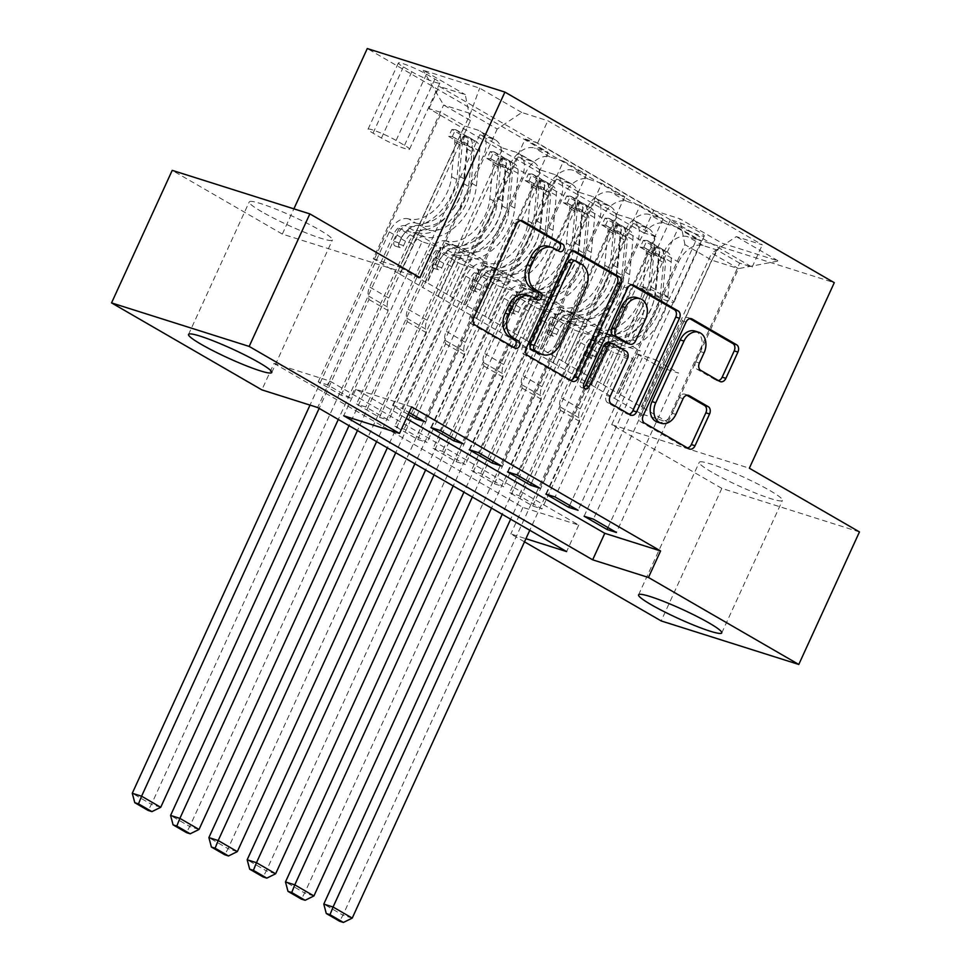 <?xml version="1.0" encoding="UTF-8"?>
<svg xmlns="http://www.w3.org/2000/svg" width="971" height="971" viewBox="0 0 971 971"><rect width="100%" height="100%" fill="white"/><g stroke="black" fill="none" stroke-linecap="round" stroke-linejoin="round"><path stroke-width="0.73" stroke-dasharray="4.86 3.64" d="M711.84 472.173A45.746 4.964 24.6 0 1 699.254 462.305A45.746 4.964 24.6 0 1 725.592 469.381A45.746 4.964 24.6 0 1 769.869 490.525A45.746 4.964 24.6 0 1 782.444 500.393A45.746 4.964 24.6 0 1 756.106 493.317A45.746 4.964 24.6 0 1 711.84 472.173M261.806 211.763A45.746 4.964 24.6 0 1 249.231 201.907A45.746 4.964 24.6 0 1 275.57 208.983A45.746 4.964 24.6 0 1 319.835 230.127A45.746 4.964 24.6 0 1 332.422 239.983A45.746 4.964 24.6 0 1 306.083 232.906A45.746 4.964 24.6 0 1 261.806 211.763M675.318 224.35A18.765 2.039 24.6 0 1 670.148 220.308A18.765 2.039 24.6 0 1 680.962 223.209A18.765 2.039 24.6 0 1 699.12 231.887A18.765 2.039 24.6 0 1 704.278 235.929A18.765 2.039 24.6 0 1 693.476 233.028A18.765 2.039 24.6 0 1 675.318 224.35M644.975 290.62A18.765 2.039 24.6 0 1 639.816 286.566A18.765 2.039 24.6 0 1 650.619 289.467A18.765 2.039 24.6 0 1 668.788 298.146A18.765 2.039 24.6 0 1 673.947 302.199A18.765 2.039 24.6 0 1 663.144 299.286A18.765 2.039 24.6 0 1 644.975 290.62M532.691 505.976L655.983 236.693L632.995 223.403L509.714 492.685L532.691 505.976L541.988 508.925L519.012 495.623L509.714 492.685M494.397 483.813L617.677 214.53L594.701 201.24L471.408 470.522L494.397 483.813L503.694 486.762L480.706 473.46L471.408 470.522M456.091 461.662L579.384 192.367L556.395 179.077L433.115 448.359L456.091 461.662L465.388 464.599L442.412 451.297L433.115 448.359M417.785 439.499L541.078 170.204L518.101 156.914L394.809 426.196L417.785 439.499L427.094 442.436L404.106 429.133L394.809 426.196M479.795 134.751L356.515 404.033L379.491 417.336L502.784 148.041L479.795 134.751L493.377 139.047A23.462 15.39 120.1 0 1 495.416 139.945A23.462 15.39 120.1 0 1 498.548 164.949L438.358 296.422L422.664 287.44L440.87 247.678L422.082 241.73L350.495 398.11L327.506 384.819L318.209 381.87L341.185 395.173L350.495 398.11M408.196 414.423L392.6 405.405L464.199 249.025L445.41 243.09L427.216 282.84L450.192 296.143L510.006 164.56A23.462 15.39 120.1 0 1 534.596 148.065L548.178 152.362L525.19 139.059L401.909 408.354L409.082 412.493M548.178 152.362L424.885 421.645M449.816 296.021L465.145 304.894L525.335 173.421A23.462 15.39 120.1 0 1 549.914 156.926L563.496 161.222L440.203 430.505M563.496 161.222L586.472 174.525L463.179 443.808M469.211 449.731L540.798 293.351L522.022 287.416L503.815 327.166L526.792 340.469L586.605 208.886A23.462 15.39 120.1 0 1 611.196 192.392L624.778 196.688L601.789 183.385L478.509 452.668M624.778 196.688L501.485 465.971M507.505 471.894L579.104 315.514L560.316 309.579L542.109 349.329L565.098 362.632L624.911 231.049A23.462 15.39 120.1 0 1 649.502 214.555L663.072 218.851L640.095 205.549L516.803 474.831M663.072 218.851L539.791 488.134M545.811 494.057L617.398 337.677L598.622 331.73L580.415 371.492L603.392 384.795L663.205 253.213A23.462 15.39 120.1 0 1 687.796 236.718L701.378 241.002L678.389 227.712L555.109 496.994M701.378 241.002L578.085 510.297M617.677 214.53L631.259 218.827A23.462 15.39 120.1 0 1 633.298 219.725A23.462 15.39 120.1 0 1 636.43 244.741L576.24 376.202L594.07 336.33L575.281 330.383L503.694 486.762M632.995 223.403L646.577 227.687A23.462 15.39 -59.9 0 1 648.616 228.586A23.462 15.39 -59.9 0 1 651.747 253.601L591.557 385.062L576.24 376.202M579.384 192.367L592.953 196.664A23.462 15.39 120.1 0 1 594.992 197.562A23.462 15.39 120.1 0 1 598.124 222.577L537.934 354.039L555.764 314.167L536.987 308.22L465.388 464.599M594.701 201.24L608.271 205.524A23.462 15.39 -59.9 0 1 610.322 206.435A23.462 15.39 -59.9 0 1 613.454 231.438L553.264 362.899L537.934 354.039M541.078 170.204L554.659 174.501A23.462 15.39 120.1 0 1 556.699 175.399A23.462 15.39 120.1 0 1 559.83 200.414L499.64 331.876L517.47 292.004L498.681 286.057L427.094 442.436M556.395 179.077L569.977 183.373A23.462 15.39 -59.9 0 1 572.016 184.272A23.462 15.39 -59.9 0 1 575.148 209.275L514.958 340.736L499.64 331.876M502.784 148.041L516.354 152.338A23.462 15.39 120.1 0 1 518.393 153.236A23.462 15.39 120.1 0 1 521.524 178.251L461.334 309.713L479.164 269.841L460.388 263.894L388.788 420.273L365.812 406.983L356.515 404.033M518.101 156.914L531.671 161.21A23.462 15.39 -59.9 0 1 533.722 162.108A23.462 15.39 -59.9 0 1 536.842 187.112L476.664 318.573L461.334 309.713M411.643 406.91L355.847 389.262L406.339 418.477M392.6 405.405L401.909 408.354M274.004 363.372L522.956 507.42L578.752 525.068L329.8 381.02L274.004 363.372L261.867 389.869M379.491 417.336L388.788 420.273M426.439 74.197L434.862 79.076A18.182 1.978 24.6 0 1 439.863 82.996A18.182 1.978 24.6 0 1 429.388 80.18A18.182 1.978 24.6 0 1 411.801 71.781L403.378 66.902A18.182 1.978 24.6 0 1 398.377 62.981A18.182 1.978 24.6 0 1 408.84 65.797A18.182 1.978 24.6 0 1 426.439 74.197L396.095 140.455L404.519 145.334A18.182 1.978 24.6 0 1 409.519 149.255A18.182 1.978 24.6 0 1 399.057 146.439A18.182 1.978 24.6 0 1 381.457 138.04L373.034 133.161A18.182 1.978 24.6 0 1 368.033 129.24A18.182 1.978 24.6 0 1 378.508 132.056A18.182 1.978 24.6 0 1 396.095 140.455M859.456 531.926L721.829 488.389L611.706 424.679L696.656 239.145L834.283 282.682M696.656 239.145L367.269 48.55M655.983 236.693L643.518 232.749L653.714 210.489L439.232 86.383L465.267 94.624L470.437 120.525L400.064 274.259L373.252 258.747L443.626 105.014L470.413 113.486L497.225 128.997L521.815 112.502L547.85 120.744L762.332 244.85L736.285 236.608L711.707 253.103L738.518 268.627L711.731 260.155L684.919 244.631L614.534 398.365L632.376 358.493L613.587 352.546L541.988 508.925M653.714 210.489L679.749 218.73L721.878 243.102L778.414 260.993L736.285 236.608M521.815 112.502L479.674 88.13L423.138 70.24L465.267 94.624M603.027 384.674L618.345 393.534L678.535 262.073L663.205 253.213M564.721 362.511L580.039 371.371L640.229 239.91L624.911 231.049M526.428 340.348L541.745 349.208L601.935 217.747L586.605 208.886M430.906 427.568L502.505 271.188L483.716 265.253L465.51 305.003L488.498 318.306L548.312 186.723A23.462 15.39 120.1 0 1 572.902 170.228L586.472 174.525M488.122 318.185L503.439 327.045L563.629 195.584L548.312 186.723M341.185 395.173L464.478 125.89L478.06 130.175A23.462 15.39 120.1 0 1 480.099 131.073A23.462 15.39 120.1 0 1 483.23 156.088L423.04 287.55M525.19 139.059L537.655 143.004L752.137 267.11L739.671 263.165L616.391 532.46M678.535 262.073A23.462 15.39 -59.9 0 1 703.113 245.578L716.695 249.875L739.671 263.165M678.389 227.712L664.819 223.415A23.462 15.39 -59.9 0 0 640.229 239.91M640.095 205.549L626.513 201.252A23.462 15.39 -59.9 0 0 601.935 217.747M601.789 183.385L588.22 179.089A23.462 15.39 -59.9 0 0 563.629 195.584M643.518 232.749L429.036 108.643L441.502 112.587L464.478 125.89M584.105 516.22L655.704 359.84L636.915 353.893L618.709 393.656L668.133 422.349L641.346 413.877L711.731 260.155L721.878 243.102M641.346 413.877L614.534 398.365M470.437 120.525L443.626 105.014L423.138 70.24M373.252 258.747L400.028 267.219L470.413 113.486L479.674 88.13M400.028 267.219L426.839 282.731L497.225 128.997M721.829 488.389L661.154 620.918M524.498 541.842L510.819 533.929L525.93 538.711M522.956 507.42L510.819 533.929M419.958 277.621L282.33 234.084L172.219 170.362M282.33 234.084L293.885 208.85M668.133 422.349L738.518 268.627L778.414 260.993M641.321 406.837L711.707 253.103M591.557 385.062L614.17 398.244M553.264 362.899L575.864 376.08M514.958 340.736L537.57 353.917M476.664 318.573L499.264 331.754M438.358 296.422L460.97 309.591M400.064 274.259L422.664 287.44M355.847 389.262L343.71 415.758M329.8 381.02L317.675 407.529M578.752 525.068L566.615 551.577M399.688 274.138L417.894 234.375L399.105 228.44L422.082 241.73M417.894 234.375L440.87 247.678M318.209 381.87L441.502 112.587M429.036 108.643L439.232 86.383M399.105 228.44L327.506 384.819M537.655 143.004L547.85 120.744M416.474 416.777L487.175 262.328L468.398 256.38L450.192 296.143M445.41 243.09L468.398 256.38M464.199 249.025L487.175 262.328M716.695 249.875L593.402 519.157M437.982 296.301L456.188 256.538L479.164 269.841M456.188 256.538L437.399 250.603L460.388 263.894M437.399 250.603L365.812 406.983M454.768 438.941L525.481 284.491L506.692 278.543L488.498 318.306M483.716 265.253L506.692 278.543M502.505 271.188L525.481 284.491M522.022 287.416L544.998 300.707L526.792 340.469M540.798 293.351L563.775 306.654L544.998 300.707M493.074 461.104L563.775 306.654M476.288 318.464L494.494 278.701L475.705 272.766L404.106 429.133M475.705 272.766L498.681 286.057M494.494 278.701L517.47 292.004M560.316 309.579L583.292 322.87L565.098 362.632M579.104 315.514L602.081 328.817L583.292 322.87M531.368 483.267L602.081 328.817M514.594 340.627L532.788 300.864L513.999 294.929L442.412 451.297M513.999 294.929L536.987 308.22M532.788 300.864L555.764 314.167M598.622 331.73L621.598 345.033L603.392 384.795M617.398 337.677L640.387 350.98L621.598 345.033M569.674 505.418L640.387 350.98M552.887 362.79L571.094 323.027L552.305 317.092L480.706 473.46M552.305 317.092L575.281 330.383M571.094 323.027L594.07 336.33M636.915 353.893L659.892 367.196L641.697 406.946M655.704 359.84L678.68 373.131L659.892 367.196M752.137 267.11L762.332 244.85M607.967 527.581L678.68 373.131M591.193 384.953L609.387 345.19L590.611 339.243L519.012 495.623M684.919 244.631L679.749 218.73M590.611 339.243L613.587 352.546M609.387 345.19L632.376 358.493M611.706 424.679L749.345 468.216M557.682 250.421A4.03 3.01 107.6 0 1 556.165 250.457A4.03 3.01 107.6 0 1 555.715 250.251L550.545 247.265A18.425 13.752 107.6 0 0 548.469 246.343M526.318 294.735A18.425 13.752 107.6 0 1 528.382 295.657L533.552 298.643A4.03 3.01 107.6 0 0 534.014 298.837A4.03 3.01 107.6 0 0 535.531 298.813M520.505 220.66L519.109 219.859A5.753 4.297 107.6 0 0 518.453 219.567A5.753 4.297 107.6 0 0 512.967 222.881L470.085 316.546A5.753 4.297 107.6 0 0 471.457 323.913L511.401 347.035A4.03 3.01 107.6 0 0 511.851 347.23A4.03 3.01 107.6 0 0 513.38 347.193M572.939 251.016L571.543 250.202A5.753 4.297 107.6 0 0 570.899 249.911A5.753 4.297 107.6 0 0 565.401 253.225L522.519 346.89A5.753 4.297 107.6 0 0 523.903 354.269L568.266 379.94A5.753 4.297 107.6 0 0 568.909 380.219A5.753 4.297 107.6 0 0 570.584 380.304M538.893 353.444A18.425 13.752 107.6 0 0 556.48 342.836L560.194 344.013M576.07 261.053L572.344 259.876L577.794 263.032A18.425 13.752 107.6 0 1 582.199 286.639L556.48 342.836M583.838 387.308A4.03 3.01 107.6 0 1 581.69 387.635A4.03 3.01 107.6 0 1 580.27 382.271L623.868 287.052A5.753 4.297 107.6 0 1 629.354 283.738A5.753 4.297 107.6 0 1 630.009 284.03L631.405 284.831M609.133 342.46A5.753 4.297 107.6 0 1 609.776 342.751L622.375 350.033A5.753 4.297 107.6 0 1 623.746 357.413L606.365 395.391A5.753 4.297 107.6 0 0 607.737 402.771L626.72 413.755A5.753 4.297 107.6 0 0 627.363 414.047A5.753 4.297 107.6 0 0 629.05 414.132M626.356 343.03A5.753 4.297 107.6 0 0 631.854 339.729L641.795 318.003A15.402 11.494 107.6 0 0 636.381 297.502M694.957 331.062A15.402 11.494 107.6 0 1 700.37 351.563L695.673 361.843A5.753 4.297 107.6 0 0 697.044 369.223L716.028 380.207A5.753 4.297 107.6 0 0 716.671 380.486A5.753 4.297 107.6 0 0 718.358 380.571M657.44 422.082A15.402 11.494 107.6 0 0 672.138 413.221L675.865 414.399M686.885 395.27L685.49 394.457A5.753 4.297 107.6 0 0 684.846 394.165A5.753 4.297 107.6 0 0 679.348 397.479L672.138 413.221M689.859 318.658L688.463 317.857A5.753 4.297 107.6 0 0 687.82 317.566A5.753 4.297 107.6 0 0 682.322 320.879L639.44 414.544A5.753 4.297 107.6 0 0 640.824 421.924L685.186 447.582A5.753 4.297 107.6 0 0 685.829 447.874A5.753 4.297 107.6 0 0 687.504 447.959M463.361 136.158L460.205 143.053L471.481 147.628L474.637 140.734L463.361 136.158L451.879 129.519L455.484 129.653L452.328 136.547A7.914 5.195 120.1 0 1 452.838 136.79A7.914 5.195 120.1 0 1 454.829 141.851L451.539 176.625A37.238 24.445 120.1 0 1 408.475 218.839L415.758 223.051A18.473 12.125 -59.9 0 0 396.581 236.099L394.141 241.415A3.52 2.622 107.6 0 0 394.991 245.93A3.52 2.622 107.6 0 0 395.379 246.1A3.52 2.622 107.6 0 0 398.741 244.073L401.169 238.757A18.473 12.125 120.1 0 1 420.346 225.709L427.628 229.921A18.473 12.125 -59.9 0 0 408.451 242.968L151.427 804.352L132.274 793.271M474.637 140.734A15.536 10.196 120.1 0 1 475.802 141.268A15.536 10.196 120.1 0 1 479.71 151.197L476.421 185.983A44.86 29.446 120.1 0 1 424.545 236.839L417.275 232.627A10.851 7.125 -59.9 0 0 406.012 240.298L403.572 245.602A3.52 2.622 -72.4 0 1 400.21 247.629A3.52 2.622 -72.4 0 1 399.821 247.459A3.52 2.622 -72.4 0 1 398.984 242.944L401.411 237.628A10.851 7.125 120.1 0 1 412.675 229.969L405.393 225.758A10.851 7.125 -59.9 0 0 394.141 233.416L369.611 286.979A12.744 8.363 120.1 0 0 368.252 295.864L368.98 299.517L319.143 408.378M455.484 129.653A15.536 10.196 120.1 0 1 456.649 130.187A15.536 10.196 120.1 0 1 460.557 140.115L457.28 174.901A44.86 29.446 120.1 0 1 405.393 225.758M408.475 218.839A18.473 12.125 -59.9 0 0 389.298 231.887L310.004 405.101M471.481 147.628A7.914 5.195 120.1 0 1 471.979 147.871A7.914 5.195 120.1 0 1 473.982 152.92L470.692 187.706A37.238 24.445 120.1 0 1 427.628 229.921M424.545 236.839A10.851 7.125 -59.9 0 0 413.282 244.498L388.764 298.061A12.744 8.363 -59.9 0 0 387.405 306.945L388.133 310.599L338.296 419.46M160.725 807.289L151.427 804.352L148.187 810.469M460.205 143.053L448.723 136.401L451.879 129.519M452.328 136.547L448.723 136.401M417.275 232.627A44.86 29.446 -59.9 0 0 469.151 181.771L472.44 146.985A15.536 10.196 -59.9 0 0 469.843 138.064L465.255 135.406A15.536 10.196 120.1 0 1 467.84 144.327L464.551 179.113A44.86 29.446 120.1 0 1 412.675 229.969M415.758 223.051A37.238 24.445 -59.9 0 0 458.81 180.837L462.099 146.051A7.914 5.195 -59.9 0 0 461.759 143.028L461.346 141.827L464.575 134.775L456.649 130.187M465.255 135.406L461.759 143.028C461.31 141.171 462.851 142.057 466.359 145.686A7.914 5.195 120.1 0 1 466.699 148.721L463.41 183.495A37.238 24.445 120.1 0 1 420.346 225.709M388.133 310.599L368.98 299.517M501.667 158.322L498.511 165.216L509.775 169.791L512.931 162.897L501.667 158.322L490.173 151.67L493.79 151.816L490.622 158.71A7.914 5.195 120.1 0 1 491.132 158.953A7.914 5.195 120.1 0 1 493.122 164.002L489.833 198.788A37.238 24.445 120.1 0 1 446.781 241.002L454.052 245.214A18.473 12.125 -59.9 0 0 434.874 258.262L432.447 263.578A3.52 2.622 107.6 0 0 433.284 268.093A3.52 2.622 107.6 0 0 433.685 268.263A3.52 2.622 107.6 0 0 437.035 266.236L439.475 260.92A18.473 12.125 120.1 0 1 458.652 247.872L465.922 252.084A18.473 12.125 -59.9 0 0 446.745 265.132L189.733 826.515L170.58 815.434M512.931 162.897A15.536 10.196 120.1 0 1 514.096 163.431A15.536 10.196 120.1 0 1 518.016 173.36L514.727 208.146A44.86 29.446 120.1 0 1 462.851 259.002L455.569 254.79A10.851 7.125 -59.9 0 0 444.305 262.449L441.878 267.765A3.52 2.622 -72.4 0 1 438.516 269.792A3.52 2.622 -72.4 0 1 438.115 269.622A3.52 2.622 -72.4 0 1 437.278 265.107L439.717 259.791A10.851 7.125 120.1 0 1 450.969 252.132L443.698 247.921A10.851 7.125 -59.9 0 0 432.435 255.579L407.917 309.142A12.744 8.363 120.1 0 0 406.558 318.027L407.286 321.68L357.449 430.541M493.79 151.816A15.536 10.196 120.1 0 1 494.955 152.35A15.536 10.196 120.1 0 1 498.863 162.278L495.574 197.064A44.86 29.446 120.1 0 1 443.698 247.921M446.781 241.002A18.473 12.125 -59.9 0 0 427.604 254.05L349.026 425.674M509.775 169.791A7.914 5.195 120.1 0 1 510.285 170.034A7.914 5.195 120.1 0 1 512.275 175.083L508.986 209.87A37.238 24.445 120.1 0 1 465.922 252.084M462.851 259.002A10.851 7.125 -59.9 0 0 451.588 266.661L427.07 320.212A12.744 8.363 -59.9 0 0 425.711 329.108L426.439 332.762L376.59 441.623M199.031 829.452L189.733 826.515L186.493 832.62M498.511 165.216L487.017 158.564L490.173 151.67M490.622 158.71L487.017 158.564M455.569 254.79A44.86 29.446 -59.9 0 0 507.445 203.934L510.734 169.148A15.536 10.196 -59.9 0 0 508.149 160.227L503.548 157.557A15.536 10.196 120.1 0 1 506.146 166.49L502.857 201.276A44.86 29.446 120.1 0 1 450.969 252.132M454.052 245.214A37.238 24.445 -59.9 0 0 497.116 203L500.405 168.214A7.914 5.195 -59.9 0 0 500.065 165.191L499.64 163.99L502.881 156.938L494.955 152.35M503.548 157.557L500.065 165.191C499.616 163.334 501.145 164.22 504.653 167.849A7.914 5.195 120.1 0 1 505.005 170.872L501.716 205.658A37.238 24.445 120.1 0 1 458.652 247.872M426.439 332.762L407.286 321.68M539.961 180.485L536.805 187.379L548.081 191.955L551.237 185.06L539.961 180.485L528.479 173.833L532.084 173.979L528.928 180.873A7.914 5.195 120.1 0 1 529.438 181.116A7.914 5.195 120.1 0 1 531.428 186.165L528.139 220.951A37.238 24.445 120.1 0 1 485.075 263.165L492.358 267.377A18.473 12.125 -59.9 0 0 473.18 280.425L470.741 285.741A3.52 2.622 107.6 0 0 471.59 290.256A3.52 2.622 107.6 0 0 471.979 290.426A3.52 2.622 107.6 0 0 475.341 288.399L477.768 283.083A18.473 12.125 120.1 0 1 496.946 270.035L504.228 274.247A18.473 12.125 -59.9 0 0 485.051 287.295L228.027 848.678L208.886 837.597M551.237 185.06A15.536 10.196 120.1 0 1 552.402 185.595A15.536 10.196 120.1 0 1 556.31 195.523L553.021 230.309A44.86 29.446 120.1 0 1 501.145 281.165L493.875 276.953A10.851 7.125 -59.9 0 0 482.611 284.612L480.172 289.928A3.52 2.622 -72.4 0 1 476.822 291.955A3.52 2.622 -72.4 0 1 476.421 291.786A3.52 2.622 -72.4 0 1 475.584 287.27L478.011 281.954A10.851 7.125 120.1 0 1 489.275 274.295L481.992 270.084A10.851 7.125 -59.9 0 0 470.741 277.742L446.223 331.293A12.744 8.363 120.1 0 0 444.852 340.19L445.58 343.843L395.743 452.704M532.084 173.979A15.536 10.196 120.1 0 1 533.249 174.513A15.536 10.196 120.1 0 1 537.169 184.441L533.88 219.228A44.86 29.446 120.1 0 1 481.992 270.084M485.075 263.165A18.473 12.125 -59.9 0 0 465.898 276.213L387.332 447.837M548.081 191.955A7.914 5.195 120.1 0 1 548.579 192.197A7.914 5.195 120.1 0 1 550.581 197.247L547.292 232.033A37.238 24.445 120.1 0 1 504.228 274.247M501.145 281.165A10.851 7.125 -59.9 0 0 489.882 288.824L465.364 342.375A12.744 8.363 -59.9 0 0 464.004 351.271L464.733 354.925L414.896 463.786M237.325 851.616L228.027 848.678L224.799 854.783M536.805 187.379L525.323 180.727L528.479 173.833M528.928 180.873L525.323 180.727M493.875 276.953A44.86 29.446 -59.9 0 0 545.751 226.097L549.04 191.311A15.536 10.196 -59.9 0 0 546.442 182.378L541.854 179.72A15.536 10.196 120.1 0 1 544.44 188.653L541.15 223.439A44.86 29.446 120.1 0 1 489.275 274.295M492.358 267.377A37.238 24.445 -59.9 0 0 535.409 225.163L538.699 190.377A7.914 5.195 -59.9 0 0 538.359 187.354L537.946 186.153L541.175 179.101L533.249 174.513M541.854 179.72L538.359 187.354C537.91 185.497 539.451 186.383 542.959 190.013A7.914 5.195 120.1 0 1 543.299 193.035L540.01 227.821A37.238 24.445 120.1 0 1 496.946 270.035M464.733 354.925L445.58 343.843M578.267 202.648L575.111 209.542L586.375 214.118L589.531 207.224L578.267 202.648L566.773 195.996L570.39 196.142L567.234 203.036A7.914 5.195 120.1 0 1 567.732 203.279A7.914 5.195 120.1 0 1 569.722 208.328L566.433 243.114A37.238 24.445 120.1 0 1 523.381 285.328L530.652 289.54A18.473 12.125 -59.9 0 0 511.474 302.588L509.047 307.904A3.52 2.622 107.6 0 0 509.884 312.419A3.52 2.622 107.6 0 0 510.285 312.589A3.52 2.622 107.6 0 0 513.635 310.562L516.074 305.246A18.473 12.125 120.1 0 1 535.252 292.198L542.522 296.41A18.473 12.125 -59.9 0 0 523.345 309.458L266.333 870.841L247.18 859.76M589.531 207.224A15.536 10.196 120.1 0 1 590.708 207.758A15.536 10.196 120.1 0 1 594.616 217.686L591.327 252.472A44.86 29.446 120.1 0 1 539.451 303.328L532.169 299.117A10.851 7.125 -59.9 0 0 520.905 306.775L518.478 312.092A3.52 2.622 -72.4 0 1 515.115 314.119A3.52 2.622 -72.4 0 1 514.727 313.949A3.52 2.622 -72.4 0 1 513.877 309.433L516.317 304.117A10.851 7.125 120.1 0 1 527.569 296.458L520.298 292.247A10.851 7.125 -59.9 0 0 509.035 299.905L484.517 353.456A12.744 8.363 120.1 0 0 483.157 362.353L483.886 366.006L434.049 474.868M570.39 196.142A15.536 10.196 120.1 0 1 571.555 196.676A15.536 10.196 120.1 0 1 575.463 206.605L572.174 241.391A44.86 29.446 120.1 0 1 520.298 292.247M523.381 285.328A18.473 12.125 -59.9 0 0 504.204 298.376L425.626 469.988M586.375 214.118A7.914 5.195 120.1 0 1 586.885 214.348A7.914 5.195 120.1 0 1 588.875 219.41L585.586 254.196A37.238 24.445 120.1 0 1 542.522 296.41M539.451 303.328A10.851 7.125 -59.9 0 0 528.188 310.987L503.67 364.538A12.744 8.363 -59.9 0 0 502.31 373.434L503.039 377.088L453.19 485.949M275.63 873.779L266.333 870.841L263.092 876.947M575.111 209.542L563.617 202.89L566.773 195.996M567.234 203.036L563.617 202.89M532.169 299.117A44.86 29.446 -59.9 0 0 584.044 248.26L587.334 213.474A15.536 10.196 -59.9 0 0 584.748 204.541L580.148 201.883A15.536 10.196 120.1 0 1 582.746 210.816L579.456 245.602A44.86 29.446 120.1 0 1 527.569 296.458M530.652 289.54A37.238 24.445 -59.9 0 0 573.715 247.326L577.005 212.54A7.914 5.195 -59.9 0 0 576.665 209.518L576.24 208.316L579.481 201.264L571.555 196.676M580.148 201.883L576.665 209.518C576.216 207.66 577.745 208.547 581.253 212.176A7.914 5.195 120.1 0 1 581.605 215.198L578.315 249.984A37.238 24.445 120.1 0 1 535.252 292.198M503.039 377.088L483.886 366.006M616.561 224.811L613.405 231.705L624.681 236.281L627.836 229.387L616.561 224.811L605.079 218.159L608.683 218.305L605.528 225.199A7.914 5.195 120.1 0 1 606.038 225.43A7.914 5.195 120.1 0 1 608.028 230.491L604.739 265.277A37.238 24.445 120.1 0 1 561.675 307.491L568.957 311.703A18.473 12.125 -59.9 0 0 549.78 324.751L547.341 330.067A3.52 2.622 107.6 0 0 548.19 334.57A3.52 2.622 107.6 0 0 548.579 334.752A3.52 2.622 107.6 0 0 551.941 332.725L554.368 327.409A18.473 12.125 120.1 0 1 573.545 314.361L580.828 318.573A18.473 12.125 -59.9 0 0 561.651 331.621L304.627 893.004L285.486 881.923M627.836 229.387A15.536 10.196 120.1 0 1 629.002 229.921A15.536 10.196 120.1 0 1 632.91 239.849L629.621 274.623A44.86 29.446 120.1 0 1 577.745 325.491L570.475 321.28A10.851 7.125 -59.9 0 0 559.211 328.938L556.771 334.255A3.52 2.622 -72.4 0 1 553.421 336.282A3.52 2.622 -72.4 0 1 553.021 336.1A3.52 2.622 -72.4 0 1 552.183 331.596L554.611 326.28A10.851 7.125 120.1 0 1 565.875 318.622L558.592 314.41A10.851 7.125 -59.9 0 0 547.341 322.069L522.823 375.619A12.744 8.363 120.1 0 0 521.451 384.516L522.18 388.169L472.343 497.031M608.683 218.305A15.536 10.196 120.1 0 1 609.849 218.839A15.536 10.196 120.1 0 1 613.769 228.768L610.48 263.554A44.86 29.446 120.1 0 1 558.592 314.41M561.675 307.491A18.473 12.125 -59.9 0 0 542.498 320.539L463.932 492.151M624.681 236.281A7.914 5.195 120.1 0 1 625.178 236.511A7.914 5.195 120.1 0 1 627.181 241.573L623.892 276.359A37.238 24.445 120.1 0 1 580.828 318.573M577.745 325.491A10.851 7.125 -59.9 0 0 566.481 333.15L541.964 386.701A12.744 8.363 -59.9 0 0 540.604 395.598L541.333 399.251L491.496 508.112M313.924 895.942L304.627 893.004L301.398 899.11M613.405 231.705L601.923 225.054L605.079 218.159M605.528 225.199L601.923 225.054M570.475 321.28A44.86 29.446 -59.9 0 0 622.35 270.424L625.64 235.637A15.536 10.196 -59.9 0 0 623.042 226.704L618.454 224.046A15.536 10.196 120.1 0 1 621.039 232.979L617.75 267.753A44.86 29.446 120.1 0 1 565.875 318.622M568.957 311.703A37.238 24.445 -59.9 0 0 612.009 269.489L615.298 234.703A7.914 5.195 -59.9 0 0 614.959 231.681L614.546 230.479L617.774 223.427L609.849 218.839M618.454 224.046L614.959 231.681C614.509 229.824 616.051 230.71 619.559 234.339A7.914 5.195 120.1 0 1 619.899 237.361L616.609 272.147A37.238 24.445 120.1 0 1 573.545 314.361M541.333 399.251L522.18 388.169M654.867 246.974L651.711 253.868L662.975 258.444L666.13 251.55L654.867 246.974L643.372 240.323L646.989 240.468L643.834 247.362A7.914 5.195 120.1 0 1 644.331 247.593A7.914 5.195 120.1 0 1 646.322 252.654L643.033 287.44A37.238 24.445 120.1 0 1 599.981 329.655L607.251 333.866A18.473 12.125 -59.9 0 0 588.074 346.914L585.647 352.23A3.52 2.622 107.6 0 0 586.484 356.733A3.52 2.622 107.6 0 0 586.885 356.915A3.52 2.622 107.6 0 0 590.234 354.888L592.674 349.572A18.473 12.125 120.1 0 1 611.851 336.524L619.122 340.736A18.473 12.125 -59.9 0 0 599.944 353.784L342.933 915.168L323.78 904.086M666.13 251.55A15.536 10.196 120.1 0 1 667.308 252.084A15.536 10.196 120.1 0 1 671.216 262.012L667.927 296.786A44.86 29.446 120.1 0 1 616.051 347.654L608.768 343.443A10.851 7.125 -59.9 0 0 597.505 351.101L595.077 356.418A3.52 2.622 -72.4 0 1 591.715 358.445A3.52 2.622 -72.4 0 1 591.327 358.263A3.52 2.622 -72.4 0 1 590.477 353.76L592.917 348.443A10.851 7.125 120.1 0 1 604.18 340.785L596.898 336.573A10.851 7.125 -59.9 0 0 585.634 344.232L561.117 397.782A12.744 8.363 120.1 0 0 559.757 406.679L560.485 410.332L510.649 519.182M646.989 240.468A15.536 10.196 120.1 0 1 648.155 241.002A15.536 10.196 120.1 0 1 652.063 250.931L648.774 285.705A44.86 29.446 120.1 0 1 596.898 336.573M599.981 329.655A18.473 12.125 -59.9 0 0 580.804 342.702L502.225 514.314M662.975 258.444A7.914 5.195 120.1 0 1 663.484 258.674A7.914 5.195 120.1 0 1 665.475 263.736L662.186 298.522A37.238 24.445 120.1 0 1 619.122 340.736M616.051 347.654A10.851 7.125 -59.9 0 0 604.787 355.313L580.27 408.864A12.744 8.363 -59.9 0 0 578.91 417.761L579.638 421.414L529.79 530.263M352.23 918.105L342.933 915.168L339.692 921.273M651.711 253.868L640.217 247.217L643.372 240.323M643.834 247.362L640.217 247.217M608.768 343.443A44.86 29.446 -59.9 0 0 660.644 292.574L663.933 257.801A15.536 10.196 -59.9 0 0 661.348 248.867L656.748 246.209A15.536 10.196 120.1 0 1 659.345 255.142L656.056 289.916A44.86 29.446 120.1 0 1 604.18 340.785M607.251 333.866A37.238 24.445 -59.9 0 0 650.315 291.652L653.604 256.866A7.914 5.195 -59.9 0 0 653.265 253.832L652.852 252.642M656.748 246.209L653.265 253.832C652.815 251.987 654.345 252.873 657.853 256.502A7.914 5.195 120.1 0 1 658.204 259.524L654.915 294.31A37.238 24.445 120.1 0 1 611.851 336.524M652.84 252.642L656.08 245.578L648.155 241.002M579.638 421.414L560.485 410.332M651.747 253.601L636.43 244.741M613.454 231.438L598.124 222.577M575.148 209.275L559.83 200.414M536.842 187.112L521.524 178.251M498.548 164.949L483.23 156.088M525.335 173.421L510.006 164.56M549.914 156.926L534.596 148.065M703.113 245.578L687.796 236.718M664.819 223.415L649.502 214.555M626.513 201.252L611.196 192.392M588.22 179.089L572.902 170.228M493.377 139.047L478.06 130.175M531.671 161.21L516.354 152.338M569.977 183.373L554.659 174.501M608.271 205.524L592.953 196.664M646.577 227.687L631.259 218.827M373.034 133.161L403.378 66.902M381.457 138.04L411.801 71.781M404.519 145.334L434.862 79.076M550.545 247.265L554.259 248.442M533.552 298.643L537.279 299.821M528.382 295.657L532.108 296.823M511.401 347.035L515.128 348.213M471.457 323.913L475.183 325.091M470.085 316.546L473.799 317.723M512.967 222.881L516.681 224.058M519.109 219.859L521.488 220.611M555.715 250.251L559.43 251.428M568.266 379.94L571.98 381.105M523.903 354.269L527.617 355.447M522.519 346.89L526.246 348.067M565.401 253.225L569.127 254.402M571.543 250.202L573.934 250.955M582.199 286.639L585.926 287.817M577.794 263.032L581.52 264.209M630.009 284.03L632.388 284.782M626.72 413.755L630.446 414.933M607.737 402.771L611.463 403.948M606.365 395.391L610.079 396.569M623.746 357.413L627.472 358.59M622.375 350.033L626.089 351.211M609.776 342.751L613.502 343.928M580.27 382.271L583.984 383.448M623.868 287.052L627.582 288.229M641.795 318.003L645.521 319.18M631.854 339.729L635.568 340.894M716.028 380.207L719.754 381.385M697.044 369.223L700.771 370.4M695.673 361.843L699.387 363.02M700.37 351.563L704.096 352.74M679.348 397.479L683.074 398.656M685.49 394.457L687.869 395.209M685.186 447.582L688.9 448.76M640.824 421.924L644.538 423.101M639.44 414.544L643.166 415.722M682.322 320.879L686.048 322.056M688.463 317.857L690.842 318.609M398.984 242.944L394.141 241.415M474.358 140.613L455.399 129.653M452.243 136.535L471.202 147.507M401.411 237.628L394.141 233.416M388.764 298.061L369.611 286.979M413.282 244.498L406.012 240.298M389.298 231.887L396.581 236.099M401.169 238.757L408.451 242.968M464.551 179.113L457.28 174.901M476.421 185.983L469.151 181.771M451.539 176.625L458.81 180.837M463.41 183.495L470.692 187.706M467.84 144.327L460.557 140.115M454.829 141.851L462.099 146.051M479.71 151.197L472.44 146.985M466.699 148.721L473.982 152.92M387.405 306.945L368.252 295.864M466.359 145.686L469.843 138.064M403.572 245.602L398.741 244.073M437.278 265.107L432.447 263.578M512.652 162.776L493.693 151.816M490.537 158.698L509.496 169.67M439.717 259.791L432.435 255.579M427.07 320.212L407.917 309.142M451.588 266.661L444.305 262.449M427.604 254.05L434.874 258.262M439.475 260.92L446.745 265.132M502.857 201.276L495.574 197.064M514.727 208.146L507.445 203.934M489.833 198.788L497.116 203M501.716 205.658L508.986 209.87M506.146 166.49L498.863 162.278M493.122 164.002L500.405 168.214M518.016 173.36L510.734 169.148M505.005 170.872L512.275 175.083M425.711 329.108L406.558 318.027M504.653 167.849L508.149 160.227M441.878 267.765L437.035 266.236M475.584 287.27L470.741 285.741M550.958 184.939L531.999 173.967M528.843 180.861L547.802 191.833M478.011 281.954L470.741 277.742M465.364 342.375L446.223 331.293M489.882 288.824L482.611 284.612M465.898 276.213L473.18 280.425M477.768 283.083L485.051 287.295M541.15 223.439L533.88 219.228M553.021 230.309L545.751 226.097M528.139 220.951L535.409 225.163M540.01 227.821L547.292 232.033M544.44 188.653L537.169 184.441M531.428 186.165L538.699 190.377M556.31 195.523L549.04 191.311M543.299 193.035L550.581 197.247M464.004 351.271L444.852 340.19M542.959 190.013L546.442 182.378M480.172 289.928L475.341 288.399M513.877 309.433L509.047 307.904M589.251 207.102L570.293 196.13M567.137 203.024L586.096 213.996M516.317 304.117L509.035 299.905M503.67 364.538L484.517 353.456M528.188 310.987L520.905 306.775M504.204 298.376L511.474 302.588M516.074 305.246L523.345 309.458M579.456 245.602L572.174 241.391M591.327 252.472L584.044 248.26M566.433 243.114L573.715 247.326M578.315 249.984L585.586 254.196M582.746 210.816L575.463 206.605M569.722 208.328L577.005 212.54M594.616 217.686L587.334 213.474M581.605 215.198L588.875 219.41M502.31 373.434L483.157 362.353M581.253 212.176L584.748 204.541M518.478 312.092L513.635 310.562M552.183 331.596L547.341 330.067M627.557 229.265L608.599 218.293M605.443 225.187L624.402 236.159M554.611 326.28L547.341 322.069M541.964 386.701L522.823 375.619M566.481 333.15L559.211 328.938M542.498 320.539L549.78 324.751M554.368 327.409L561.651 331.621M617.75 267.753L610.48 263.554M629.621 274.623L622.35 270.424M604.739 265.277L612.009 269.489M616.609 272.147L623.892 276.359M621.039 232.979L613.769 228.768M608.028 230.491L615.298 234.703M632.91 239.849L625.64 235.637M619.899 237.361L627.181 241.573M540.604 395.598L521.451 384.516M619.559 234.339L623.042 226.704M556.771 334.255L551.941 332.725M590.477 353.76L585.647 352.23M665.851 251.428L646.892 240.456M643.737 247.35L662.695 258.322M592.917 348.443L585.634 344.232M580.27 408.864L561.117 397.782M604.787 355.313L597.505 351.101M580.804 342.702L588.074 346.914M592.674 349.572L599.944 353.784M656.056 289.916L648.774 285.705M667.927 296.786L660.644 292.574M643.033 287.44L650.315 291.652M654.915 294.31L662.186 298.522M659.345 255.142L652.063 250.931M646.322 252.654L653.604 256.866M671.216 262.012L663.933 257.801M658.204 259.524L665.475 263.736M578.91 417.761L559.757 406.679M657.853 256.502L661.348 248.867M595.077 356.418L590.234 354.888M638.578 594.822L699.254 462.305M188.556 334.425L249.231 201.907M639.816 286.566L670.148 220.308M495.416 139.945L480.099 131.073M533.722 162.108L518.393 153.236M572.016 184.272L556.699 175.399M610.322 206.435L594.992 197.562M648.616 228.586L633.298 219.725M368.033 129.24L398.377 62.981M409.519 149.255L439.863 82.996M673.947 302.199L704.278 235.929M271.746 372.512L332.422 239.983M721.769 632.91L782.444 500.393M534.014 298.837L537.728 300.015M511.851 347.23L515.577 348.407M518.453 219.567L522.18 220.745M556.165 250.457L559.879 251.635M568.909 380.219L572.635 381.397M570.899 249.911L574.626 251.088M627.363 414.047L631.089 415.224M581.69 387.635L585.404 388.813M629.354 283.738L633.08 284.916M684.846 394.165L688.56 395.343M685.829 447.874L689.544 449.051M687.82 317.566L691.534 318.743M716.671 380.486L720.397 381.664M467.876 136.68L475.802 141.268M452.838 136.79L471.979 147.871M400.21 247.629L395.379 246.1M506.17 158.843L514.096 163.431M491.132 158.953L510.285 170.034M438.516 269.792L433.685 268.263M544.476 181.007L552.402 185.595M529.438 181.116L548.579 192.197M476.822 291.955L471.979 290.426M582.77 203.17L590.708 207.758M567.732 203.279L586.885 214.348M515.115 314.119L510.285 312.589M621.076 225.333L629.002 229.921M606.038 225.43L625.178 236.511M553.421 336.282L548.579 334.752M659.37 247.496L667.308 252.084M644.331 247.593L663.484 258.674M591.715 358.445L586.885 356.915"/><path stroke-width="1.46" d="M563.726 249.304A4.03 3.01 107.6 0 0 562.767 244.146L522.823 221.036A5.753 4.297 107.6 0 0 522.18 220.745A5.753 4.297 107.6 0 0 516.681 224.058L473.799 317.723A5.753 4.297 107.6 0 0 475.183 325.091L515.128 348.213A4.03 3.01 107.6 0 0 515.577 348.407A4.03 3.01 107.6 0 0 519.424 346.089A4.03 3.01 107.6 0 0 518.453 340.93L513.283 337.932A18.425 13.752 107.6 0 1 508.877 314.325L512.457 306.52A18.425 13.752 107.6 0 1 530.045 295.912A18.425 13.752 107.6 0 1 532.108 296.823L537.279 299.821A4.03 3.01 107.6 0 0 537.728 300.015A4.03 3.01 107.6 0 0 541.575 297.696A4.03 3.01 107.6 0 0 540.616 292.538L535.446 289.54A18.425 13.752 107.6 0 1 531.04 265.933L534.608 258.128A18.425 13.752 107.6 0 1 552.196 247.52A18.425 13.752 107.6 0 1 554.259 248.442L559.43 251.428A4.03 3.01 107.6 0 0 559.879 251.635A4.03 3.01 107.6 0 0 563.726 249.304M557.682 250.421A4.03 3.01 107.6 0 0 560.012 248.139A4.03 3.01 107.6 0 0 559.041 242.968L520.505 220.66M513.38 347.193A4.03 3.01 107.6 0 0 515.698 344.911A4.03 3.01 107.6 0 0 514.739 339.753L509.569 336.755L513.283 337.932M535.531 298.813A4.03 3.01 107.6 0 0 537.861 296.519A4.03 3.01 107.6 0 0 536.89 291.361L531.72 288.363L535.446 289.54M651.165 604.69A45.746 4.964 24.6 0 1 638.578 594.822A45.746 4.964 24.6 0 1 664.917 601.899A45.746 4.964 24.6 0 1 709.194 623.054A45.746 4.964 24.6 0 1 721.769 632.91A45.746 4.964 24.6 0 1 695.43 625.834A45.746 4.964 24.6 0 1 651.165 604.69M201.131 344.292A45.746 4.964 24.6 0 1 188.556 334.425A45.746 4.964 24.6 0 1 214.894 341.501A45.746 4.964 24.6 0 1 259.16 362.644A45.746 4.964 24.6 0 1 271.746 372.512A45.746 4.964 24.6 0 1 245.408 365.436A45.746 4.964 24.6 0 1 201.131 344.292M719.754 381.385A5.753 4.297 107.6 0 0 720.397 381.664A5.753 4.297 107.6 0 0 725.895 378.35L737.924 352.085A5.753 4.297 107.6 0 0 736.54 344.705L692.189 319.034A5.753 4.297 107.6 0 0 691.534 318.743A5.753 4.297 107.6 0 0 686.048 322.056L643.166 415.722A5.753 4.297 107.6 0 0 644.538 423.101L688.9 448.76A5.753 4.297 107.6 0 0 689.544 449.051A5.753 4.297 107.6 0 0 695.042 445.738L709.57 413.998A5.753 4.297 107.6 0 0 708.199 406.618L689.216 395.634A5.753 4.297 107.6 0 0 688.56 395.343A5.753 4.297 107.6 0 0 683.074 398.656L675.865 414.399A15.402 11.494 107.6 0 1 661.166 423.259A15.402 11.494 107.6 0 1 655.753 402.759L683.985 341.1A15.402 11.494 107.6 0 1 698.683 332.24A15.402 11.494 107.6 0 1 704.096 352.74L699.387 363.02A5.753 4.297 107.6 0 0 700.771 370.4L719.754 381.385M525.93 538.711L566.615 551.577L317.675 407.529L261.867 389.869L111.544 302.891L172.219 170.362L309.846 213.899L419.958 277.621L504.908 92.087L834.283 282.682L749.345 468.216L859.456 531.926L798.781 664.455L661.154 620.918L524.498 541.842M309.846 213.899L249.171 346.429L399.506 433.406L343.71 415.758L592.662 559.818L648.458 577.466L798.781 664.455M406.339 418.477L604.787 533.31L660.583 550.958L411.643 406.91L399.506 433.406M660.583 550.958L648.458 577.466M621.003 284.43A5.753 4.297 107.6 0 0 619.632 277.051L575.269 251.38A5.753 4.297 107.6 0 0 574.626 251.088A5.753 4.297 107.6 0 0 569.127 254.402L526.246 348.067A5.753 4.297 107.6 0 0 527.617 355.447L571.98 381.105A5.753 4.297 107.6 0 0 572.635 381.397A5.753 4.297 107.6 0 0 578.121 378.083L621.003 284.43L617.289 283.253A5.753 4.297 107.6 0 0 615.905 275.873L572.939 251.016M633.723 285.207L678.086 310.878A5.753 4.297 107.6 0 1 679.469 318.257L636.588 411.91A5.753 4.297 107.6 0 1 631.089 415.224A5.753 4.297 107.6 0 1 630.446 414.933L611.463 403.948A5.753 4.297 107.6 0 1 610.079 396.569L627.472 358.59A5.753 4.297 107.6 0 0 626.089 351.211L613.502 343.928A5.753 4.297 107.6 0 0 612.859 343.637A5.753 4.297 107.6 0 0 607.361 346.95L589.251 386.494A4.03 3.01 107.6 0 1 585.404 388.813A4.03 3.01 107.6 0 1 583.984 383.448L627.582 288.229A5.753 4.297 107.6 0 1 633.08 284.916A5.753 4.297 107.6 0 1 633.723 285.207L632.388 284.782M408.196 414.423L415.588 418.707L424.885 421.645L409.082 412.493M463.179 443.808L440.203 430.505L430.906 427.568L453.882 440.87L463.179 443.808M501.485 465.971L478.509 452.668L469.211 449.731L492.188 463.033L501.485 465.971M539.791 488.134L516.803 474.831L507.505 471.894L530.482 485.184L539.791 488.134M578.085 510.297L555.109 496.994L545.811 494.057L568.788 507.348L578.085 510.297M584.105 516.22L607.081 529.511L616.391 532.46L593.402 519.157L584.105 516.22M504.908 92.087L367.269 48.55L293.885 208.85M111.544 302.891L249.171 346.429M604.787 533.31L592.662 559.818M415.588 418.707L416.474 416.777M453.882 440.87L454.768 438.941M492.188 463.033L493.074 461.104M530.482 485.184L531.368 483.267M568.788 507.348L569.674 505.418M607.081 529.511L607.967 527.581M552.196 247.52L548.469 246.343A18.425 13.752 107.6 0 0 530.894 256.951L534.608 258.128M531.72 288.363A18.425 13.752 107.6 0 1 527.314 264.755L530.894 256.951M530.045 295.912L526.318 294.735A18.425 13.752 107.6 0 0 508.731 305.343L512.457 306.52M509.569 336.755A18.425 13.752 107.6 0 1 505.163 313.148L508.731 305.343M570.584 380.304A5.753 4.297 107.6 0 0 574.407 376.906L617.289 283.253M576.07 261.053A4.03 3.01 107.6 0 0 575.609 260.859A4.03 3.01 107.6 0 0 571.773 263.177L534.123 345.385A4.03 3.01 107.6 0 0 535.094 350.555L540.544 353.699A18.425 13.752 107.6 0 0 542.607 354.621A18.425 13.752 107.6 0 0 560.194 344.013L585.926 287.817A18.425 13.752 107.6 0 0 581.52 264.209L576.07 261.053M572.344 259.876A4.03 3.01 107.6 0 0 571.895 259.682A4.03 3.01 107.6 0 0 568.047 262L571.773 263.177M542.607 354.621L538.893 353.444A18.425 13.752 107.6 0 1 536.829 352.534L531.368 349.378A4.03 3.01 107.6 0 1 530.409 344.207L568.047 262M631.405 284.831L674.372 309.7L678.086 310.878M629.05 414.132A5.753 4.297 107.6 0 0 632.861 410.733L675.743 317.08A5.753 4.297 107.6 0 0 674.372 309.7M612.859 343.637L609.133 342.46A5.753 4.297 107.6 0 0 603.634 345.773L585.537 385.317L589.251 386.494M583.838 387.308A4.03 3.01 107.6 0 0 585.537 385.317M645.521 319.18A15.402 11.494 107.6 0 0 640.107 298.68A15.402 11.494 107.6 0 0 625.397 307.54L615.456 329.266A5.753 4.297 107.6 0 0 616.84 336.646L629.426 343.928A5.753 4.297 107.6 0 0 630.07 344.207A5.753 4.297 107.6 0 0 635.568 340.894L645.521 319.18M640.107 298.68L636.381 297.502A15.402 11.494 107.6 0 0 621.683 306.363L625.397 307.54M630.07 344.207L626.356 343.03A5.753 4.297 107.6 0 1 625.712 342.751L613.114 335.468A5.753 4.297 107.6 0 1 611.742 328.089L621.683 306.363M698.683 332.24L694.957 331.062A15.402 11.494 107.6 0 0 680.258 339.923L683.985 341.1M661.166 423.259L657.44 422.082A15.402 11.494 107.6 0 1 652.027 401.581L680.258 339.923M687.504 447.959A5.753 4.297 107.6 0 0 691.328 444.56L705.856 412.821A5.753 4.297 107.6 0 0 704.473 405.441L686.885 395.27M718.358 380.571A5.753 4.297 107.6 0 0 722.169 377.173L734.197 350.907A5.753 4.297 107.6 0 0 732.826 343.528L689.859 318.658M310.004 405.101L132.274 793.271L141.584 796.208L319.143 408.378M338.296 419.46L160.725 807.289L151.913 811.635L138.513 803.879L134.787 802.701L148.187 810.469L151.913 811.635M138.513 803.879L141.584 796.208L160.725 807.289M134.787 802.701L132.274 793.271M349.026 425.674L170.58 815.434L179.878 818.371L357.449 430.541M376.59 441.623L199.031 829.452L190.207 833.798L176.807 826.042L173.093 824.865L186.493 832.62L190.207 833.798M176.807 826.042L179.878 818.371L199.031 829.452M173.093 824.865L170.58 815.434M387.332 447.837L208.886 837.597L218.184 840.534L395.743 452.704M414.896 463.786L237.325 851.616L228.513 855.961L215.113 848.205L211.387 847.028L224.799 854.783L228.513 855.961M215.113 848.205L218.184 840.534L237.325 851.616M211.387 847.028L208.886 837.597M425.626 469.988L247.18 859.76L256.478 862.697L434.049 474.868M453.19 485.949L275.63 873.779L266.807 878.124L253.407 870.368L249.693 869.191L263.092 876.947L266.807 878.124M253.407 870.368L256.478 862.697L275.63 873.779M249.693 869.191L247.18 859.76M463.932 492.151L285.486 881.923L294.783 884.86L472.343 497.031M491.496 508.112L313.924 895.942L305.112 900.287L291.713 892.531L287.986 891.354L301.398 899.11L305.112 900.287M291.713 892.531L294.783 884.86L313.924 895.942M287.986 891.354L285.486 881.923M502.225 514.314L323.78 904.086L333.077 907.023L510.649 519.182M529.79 530.263L352.23 918.105L343.418 922.45L330.006 914.694L326.292 913.517L339.692 921.273L343.418 922.45M330.006 914.694L333.077 907.023L352.23 918.105M326.292 913.517L323.78 904.086M559.041 242.968L562.767 244.146M514.739 339.753L518.453 340.93M536.89 291.361L540.616 292.538M527.314 264.755L531.04 265.933M505.163 313.148L508.877 314.325M521.488 220.611L522.823 221.036M574.407 376.906L578.121 378.083M573.934 250.955L575.269 251.38M615.905 275.873L619.632 277.051M530.409 344.207L534.123 345.385M531.368 349.378L535.094 350.555M536.829 352.534L540.544 353.699M675.743 317.08L679.469 318.257M632.861 410.733L636.588 411.91M603.634 345.773L607.361 346.95M611.742 328.089L615.456 329.266M613.114 335.468L616.84 336.646M625.712 342.751L629.426 343.928M652.027 401.581L655.753 402.759M687.869 395.209L689.216 395.634M704.473 405.441L708.199 406.618M705.856 412.821L709.57 413.998M691.328 444.56L695.042 445.738M690.842 318.609L692.189 319.034M732.826 343.528L736.54 344.705M734.197 350.907L737.924 352.085M722.169 377.173L725.895 378.35M571.895 259.682L575.609 260.859"/></g></svg>
